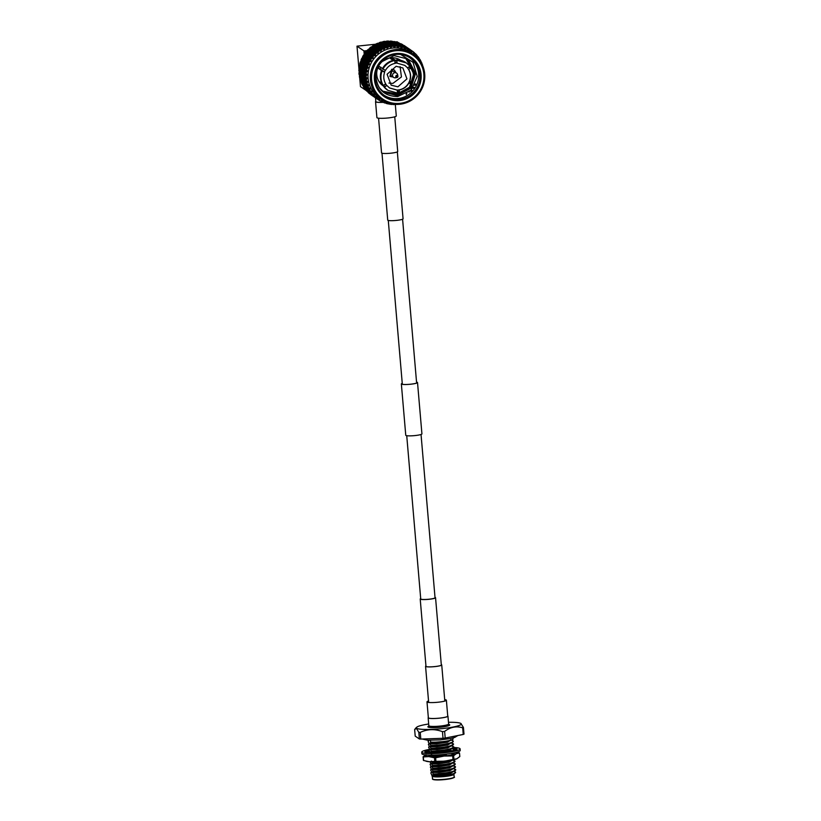 <?xml version="1.0" encoding="UTF-8"?>
<svg xmlns="http://www.w3.org/2000/svg" width="821" height="821" viewBox="0 0 821 821"><rect width="100%" height="100%" fill="white"/><g stroke="black" fill="none" stroke-linecap="round" stroke-linejoin="round"><path stroke-width="1.23" d="M381.991 153.209L387.728 220.12A7.697 1.047 -4.9 0 0 387.851 220.274A7.697 1.047 -4.9 0 0 396.122 220.439A7.697 1.047 -4.9 0 0 403.07 218.797L397.333 151.895M375.823 101.332A9.729 1.324 -4.9 0 0 375.546 101.691L376.911 117.608A9.729 1.324 -4.9 0 0 377.055 117.814A9.729 1.324 -4.9 0 0 387.512 118.019A9.729 1.324 -4.9 0 0 396.286 115.946L395.312 104.565A29.7 29.022 124.2 0 0 395.773 104.544L396.348 104.195M375.546 101.691A9.729 1.324 -4.9 0 0 375.69 101.896A9.729 1.324 -4.9 0 0 383.089 102.338M420.701 598.591A7.697 1.047 -4.9 0 0 420.208 599.012A7.697 1.047 -4.9 0 0 420.331 599.176A7.697 1.047 -4.9 0 0 428.603 599.33A7.697 1.047 -4.9 0 0 435.551 597.698A7.697 1.047 -4.9 0 0 435.428 597.534A7.697 1.047 -4.9 0 0 434.997 597.36M406.734 435.705L420.732 598.961A7.173 0.975 -4.9 0 0 420.845 599.114A7.173 0.975 -4.9 0 0 428.552 599.268A7.173 0.975 -4.9 0 0 435.038 597.739A7.173 0.975 -4.9 0 0 434.925 597.585M428.541 701.001A9.729 1.324 -4.9 0 0 426.992 701.863L428.357 717.78A9.729 1.324 -4.9 0 0 428.511 717.985A9.729 1.324 -4.9 0 0 438.968 718.19A9.729 1.324 -4.9 0 0 447.743 716.117L446.378 700.2A9.729 1.324 -4.9 0 0 446.224 699.995A9.729 1.324 -4.9 0 0 444.705 699.615M426.992 701.863A9.729 1.324 -4.9 0 0 427.146 702.068A9.729 1.324 -4.9 0 0 437.603 702.273A9.729 1.324 -4.9 0 0 446.378 700.2M416.555 382.175A7.902 1.067 175.1 0 1 417.314 382.555A7.902 1.067 175.1 0 1 410.828 384.177A7.902 1.067 175.1 0 1 401.561 383.91A7.902 1.067 175.1 0 1 402.249 383.397M416.545 382.114A8.118 1.098 175.1 0 1 417.52 382.545L421.922 433.878A8.118 1.098 175.1 0 1 415.262 435.541A8.118 1.098 175.1 0 1 405.759 435.274L401.356 383.93A8.118 1.098 175.1 0 1 402.249 383.335M417.52 382.545A8.118 1.098 175.1 0 1 410.869 384.197A8.118 1.098 175.1 0 1 401.356 383.93M441.298 664.712A7.902 1.067 175.1 0 1 441.524 664.938A7.902 1.067 175.1 0 1 435.038 666.549A7.902 1.067 175.1 0 1 425.771 666.283A7.902 1.067 175.1 0 1 425.955 666.026M441.288 664.61A8.118 1.098 175.1 0 1 441.729 664.918A8.118 1.098 175.1 0 1 435.068 666.58A8.118 1.098 175.1 0 1 425.565 666.303A8.118 1.098 175.1 0 1 425.945 665.923M394.747 116.808L397.713 151.505A8.118 1.098 175.1 0 1 391.063 153.168A8.118 1.098 175.1 0 1 381.549 152.891L378.573 118.193M453.644 747.5A19.242 2.607 175.1 0 1 459.801 748.475A19.242 2.607 175.1 0 1 460.099 748.885L460.232 750.425A19.242 2.607 175.1 0 1 442.868 754.52A19.242 2.607 175.1 0 1 422.189 754.119A19.242 2.607 175.1 0 1 421.891 753.709L421.758 752.169A19.242 2.607 175.1 0 1 429.404 749.399L429.794 749.142M460.099 748.885A19.242 2.607 175.1 0 1 442.735 752.98A19.242 2.607 175.1 0 1 422.056 752.58A19.242 2.607 175.1 0 1 421.758 752.169M456.24 749.984L456.096 748.526A16.122 2.186 175.1 0 1 456.743 748.814A16.122 2.186 175.1 0 1 456.989 749.152A16.122 2.186 175.1 0 1 456.845 749.491A16.122 2.186 175.1 0 1 456.804 749.522L456.302 749.871A16.122 2.186 175.1 0 1 452.515 751.071A16.122 2.186 175.1 0 1 452.34 751.112L450.637 751.461A16.122 2.186 175.1 0 1 443.761 752.447A16.122 2.186 175.1 0 1 443.514 752.477L441.205 752.724L441.811 751.389L444.428 752.375M427.72 750.394A16.122 2.186 175.1 0 1 428.911 750.086M429.342 749.984L427.72 750.476L429.547 751.389M425.658 752.498A16.122 2.186 175.1 0 1 424.868 751.903A16.122 2.186 175.1 0 1 425.011 751.564L424.878 752.015M431.651 753.093A16.122 2.186 175.1 0 1 426.766 752.754A16.122 2.186 175.1 0 1 426.643 752.734L425.545 752.549L428.295 751.379L429.66 753.042M441.226 752.693A16.122 2.186 175.1 0 1 433.929 753.093A16.122 2.186 175.1 0 1 433.704 753.093L431.589 753.134L433.683 751.8L435.879 753.031M452.545 748.834L453.408 747.88L456.096 748.526M425.011 751.564A16.122 2.186 175.1 0 1 425.052 751.533L427.7 750.291L427.915 751.543M453.408 747.88L454.003 749.316M456.486 749.871L455.357 749.46L456.989 749.214M455.357 749.46L454.003 748.968L454.424 750.579M453.202 750.917L449.569 750.312L449.179 751.718M450.719 751.482L449.569 750.312M444.705 754.335L445.259 754.273M425.966 752.364L424.898 752.026M427.515 751.708L427.7 750.291M425.504 754.91A16.276 2.206 -4.9 0 0 425.268 755.854A16.276 2.206 -4.9 0 0 428.839 756.593L434.504 757.814A18.462 2.504 175.1 0 0 435.623 757.773L435.92 761.334A18.462 2.504 175.1 0 1 434.812 761.375L434.504 757.814M435.623 757.773L444.099 756.059A16.276 2.206 -4.9 0 1 428.839 756.593L423.308 756.941A18.462 2.504 175.1 0 1 423.195 756.87A18.462 2.504 175.1 0 1 423.102 756.798L423.4 760.369A18.462 2.504 175.1 0 0 423.503 760.441A18.462 2.504 175.1 0 0 423.615 760.503L429.28 761.724A16.276 2.206 175.1 0 1 426.715 761.365L425.976 761.19M454.187 753.042L454.187 753.021A13.003 1.765 175.1 0 1 454.187 753.011A13.003 1.765 175.1 0 1 451.94 754.222M457.595 752.354L459.298 752.867A18.462 2.504 175.1 0 1 459.411 752.939A18.462 2.504 175.1 0 1 459.503 753.011L459.811 756.572L456.938 758.727A16.276 2.206 175.1 0 1 456.774 758.789A16.276 2.206 175.1 0 1 444.541 761.19A16.276 2.206 175.1 0 1 429.28 761.724L434.812 761.375M446.501 755.228A12.592 1.704 175.1 0 1 428.89 755.464A12.592 1.704 175.1 0 1 428.829 755.423A12.592 1.704 175.1 0 1 428.706 755.104M423.308 756.941L423.615 760.503M453.613 755.741L453.921 759.302A18.462 2.504 175.1 0 1 453.018 759.476L452.71 755.915A18.462 2.504 175.1 0 0 453.613 755.741L456.497 753.586L459.503 753.011M453.921 759.302L456.784 758.789M435.92 761.334L444.541 761.19L453.018 759.476M456.876 752.221A16.276 2.206 -4.9 0 1 456.497 753.586A16.276 2.206 -4.9 0 1 444.099 756.059L452.71 755.915M425.976 754.653L423.102 756.798M428.685 723.999A22.526 3.058 -4.9 0 0 416.637 727.283A22.526 3.058 -4.9 0 0 416.719 728.278A22.526 3.058 -4.9 0 0 442.755 728.566A22.526 3.058 -4.9 0 0 460.909 723.486L460.909 723.486A22.526 3.058 -4.9 0 0 448.482 722.306M418.802 732.311L416.514 728.494L414.636 729.489L415.21 736.139L419.377 738.962L418.802 732.311A25.656 3.479 175.1 0 0 420.229 732.424L420.804 739.074A25.656 3.479 175.1 0 1 419.377 738.962M460.909 723.486L463.434 727.468A25.656 3.479 175.1 0 1 462.685 727.817C456.404 725.856 450.39 727.057 444.633 731.408A25.656 3.479 175.1 0 1 442.447 731.655C434.791 728.761 427.382 729.017 420.229 732.424M447.712 715.85A9.934 1.344 175.1 0 1 447.794 715.891A9.934 1.344 175.1 0 1 447.948 716.097A9.934 1.344 175.1 0 1 438.978 718.221A9.934 1.344 175.1 0 1 428.305 718.006A9.934 1.344 175.1 0 1 428.152 717.8A9.934 1.344 175.1 0 1 428.336 717.503M453.336 771.124L455.327 772.079L453.839 774.449A10.919 1.478 175.1 0 1 443.319 776.635A10.919 1.478 175.1 0 1 432.328 776.338A10.919 1.478 175.1 0 1 432.277 776.297A10.919 1.478 175.1 0 1 432.267 776.286L430.892 773.125L431.62 772.109L430.615 769.924L431.374 769.256L430.368 767.071L431.128 766.404L430.153 764.577L430.851 763.202L429.906 761.724M428.039 740.255L428.726 740.809M455.327 772.079C458.159 773.803 439.358 776.676 433.067 775.948L432.328 776.338M453.007 737.935L453.089 738.982A13.105 1.775 175.1 0 1 444.961 741.342A13.105 1.775 175.1 0 1 430.594 742.133L429.896 743.929L430.871 745.766L435.93 745.581L448.646 743.723L452.679 742.276L452.966 740.86L450.647 739.752M430.84 745.406C438.742 745.663 455.901 742.656 452.966 740.86M430.871 745.766L430.142 746.782L431.117 748.619L448.892 746.576L453.459 744.411L450.893 742.605M431.087 748.259C438.989 748.516 456.148 745.509 453.213 743.703M431.117 748.619L430.389 749.635L431.364 751.472L449.128 749.429L453.695 747.264L451.129 745.458M431.333 751.112C439.235 751.369 456.394 748.362 453.459 746.556M453.408 750.825L453.705 749.409L451.376 748.3M452.227 751.051L453.91 749.758M431.364 761.046L432.339 762.883L437.398 762.699L453.356 759.805M432.308 762.524L450.544 760.359M432.339 762.883L431.61 763.899L432.585 765.736L450.36 763.684L454.916 761.519L452.361 759.712M432.554 765.377C440.456 765.634 457.615 762.617 454.68 760.821M432.585 765.736L431.856 766.752L432.831 768.579L450.596 766.537L455.162 764.372L452.597 762.565M432.8 768.23C440.703 768.487 457.861 765.47 454.926 763.674M432.831 768.579L432.103 769.605L433.078 771.432L450.842 769.39L455.409 767.225L452.843 765.418M433.047 771.083C440.949 771.34 458.108 768.323 455.173 766.527M433.078 771.432L432.318 772.099L433.324 774.285L451.088 772.243L455.655 770.077L453.089 768.271M433.293 773.936C441.185 774.193 458.344 771.176 455.419 769.38M428.901 749.953L429.66 749.296L428.931 750.312L429.876 751.79L429.147 752.806L429.906 752.149M428.654 747.1L429.414 746.443L428.685 747.459L429.66 749.296M428.408 744.247L429.167 743.59L428.439 744.606L429.414 746.443M428.162 741.394L428.685 740.829L428.193 741.753L429.167 743.59M430.635 742.913C437.85 742.831 444.551 741.927 450.729 740.203M430.604 742.553L442.314 741.65M430.861 772.777L431.62 772.109M433.324 774.285L432.595 775.301L439.132 775.24L450 773.577L453.88 771.309M432.595 775.301L433.067 775.948M430.615 769.924L431.374 769.256M432.349 772.448L438.886 772.387L449.764 770.724L453.633 768.456M430.368 767.071L431.128 766.404M432.103 769.605L438.64 769.534L449.518 767.871L453.387 765.603M430.122 764.218L430.881 763.561M431.856 766.752L438.404 766.681L449.272 765.018L453.141 762.75M431.61 763.899L438.157 763.828L449.025 762.165L452.894 759.897M430.851 754.981L437.419 755.269L444.756 754.345M430.881 755.341L431.825 756.818M431.364 751.472L430.635 752.488L432.421 752.6M435.017 752.549L441.554 751.954M442.735 751.79L449.569 750.332M449.6 750.322L451.919 748.495M430.635 752.488L431.579 753.965M430.389 749.635L436.936 749.563L447.804 747.91L451.673 745.642M430.142 746.782L436.69 746.71L447.558 745.058L451.427 742.789M429.896 743.929L436.444 743.867L447.312 742.205L451.191 739.937M432.564 774.952L439.102 774.88L449.97 773.218L455.121 770.796M432.318 772.099L438.855 772.027L449.734 770.365L454.875 767.943M432.072 769.246L438.619 769.174L449.487 767.512L454.629 765.09M431.825 766.393L438.373 766.321L449.241 764.659L454.393 762.237M431.579 763.54L438.127 763.468L448.995 761.816L454.146 759.384M430.604 752.128L432.975 752.252M434.422 752.221L441.729 751.574M442.109 751.523L448.02 750.404L453.161 747.972M430.358 749.275L436.905 749.214L447.773 747.551L452.925 745.129M430.112 746.422L436.659 746.361L447.527 744.698L452.679 742.276M429.876 743.569L436.413 743.508L447.281 741.845L452.197 739.577M430.594 742.133L430.44 740.316M444.633 731.408L445.198 738.058A25.656 3.479 175.1 0 1 443.022 738.295L442.447 731.655M443.022 738.295L420.804 739.074M463.434 727.468L464.009 734.118A25.656 3.479 175.1 0 1 463.249 734.456L462.685 727.817M463.249 734.456L445.198 738.058M369.604 48.49A27.668 27.042 124.2 0 0 369.163 48.87L368.947 49.773M366.936 51.025A27.668 27.042 124.2 0 0 366.156 51.908M364.606 53.909A27.668 27.042 124.2 0 0 363.939 54.894M362.656 57.09A27.668 27.042 124.2 0 0 362.133 58.137M360.963 61.011A27.668 27.042 124.2 0 0 360.778 61.554M399.765 100.542A23.799 23.255 -55.8 0 1 374.417 79.586A23.799 23.255 -55.8 0 1 395.732 53.57A23.799 23.255 -55.8 0 1 421.091 74.516A23.799 23.255 -55.8 0 1 399.765 100.542M395.64 54.463A22.752 22.239 124.2 0 0 375.926 71.581A22.752 22.239 124.2 0 0 384.792 95.759A22.752 22.239 124.2 0 0 399.499 99.392A22.752 22.239 124.2 0 0 419.213 82.274A22.752 22.239 124.2 0 0 410.346 58.096A22.752 22.239 124.2 0 0 395.64 54.463M384.166 95.318A22.752 22.239 124.2 0 0 398.216 98.52A22.752 22.239 124.2 0 0 417.827 81.792A22.752 22.239 124.2 0 0 409.7 57.675M377.978 66.409L381.827 61.678C377.958 65.711 375.967 70.503 375.844 76.035C377.085 89.427 384.382 96.262 397.744 96.539L411.167 90.084L417.222 76.435L413.045 62.334L400.751 54.504M400.001 103.343A26.631 26.026 124.2 0 0 423.872 74.218A26.631 26.026 124.2 0 0 395.496 50.769A26.631 26.026 124.2 0 0 371.636 79.894A26.631 26.026 124.2 0 0 400.001 103.343M395.229 49.619A27.668 27.042 -55.8 0 1 413.107 54.032A27.668 27.042 -55.8 0 1 423.893 83.434A27.668 27.042 -55.8 0 1 399.909 104.246A27.668 27.042 -55.8 0 1 382.032 99.823A27.668 27.042 -55.8 0 1 371.246 70.432A27.668 27.042 -55.8 0 1 395.229 49.619M382.032 99.823L379.692 98.243A27.668 27.042 -55.8 0 1 368.906 68.841A27.668 27.042 -55.8 0 1 392.89 48.029A27.668 27.042 -55.8 0 1 410.767 52.441L413.107 54.032M396.954 104.4L397.015 104.452A29.7 29.022 124.2 0 0 397.385 104.421A29.7 29.022 124.2 0 0 397.58 104.39M423.092 66.788A29.7 29.022 124.2 0 0 422.907 66.142L422.825 66.101M422.425 65.618L422.538 64.962A29.7 29.022 124.2 0 0 422.384 64.531L421.614 63.33M420.496 62.324L421.655 62.694A29.7 29.022 124.2 0 1 421.943 63.371L421.563 64.838M420.465 63.166L421.132 61.565A29.7 29.022 124.2 0 0 420.927 61.165L420.044 60.015M419.552 60.005L419.48 59.297L418.874 59.995L419.315 58.394L418.761 59.245L419.972 59.44A29.7 29.022 124.2 0 1 420.342 60.077L420.126 61.596M419.315 58.394A29.7 29.022 124.2 0 0 419.059 58.024L418.074 56.936M417.643 56.885L417.437 56.259L416.914 57.07L417.109 55.479L416.647 56.413L417.899 56.433A29.7 29.022 124.2 0 1 418.341 57.018L418.31 58.568L419.059 58.024M417.109 55.479A29.7 29.022 124.2 0 0 416.811 55.14L415.724 54.135M415.354 54.042L415.036 53.519L414.584 54.412L414.554 52.872L414.205 53.878L415.457 53.724A29.7 29.022 124.2 0 1 415.97 54.237L416.114 55.797L416.811 55.14M414.554 52.872A29.7 29.022 124.2 0 0 414.215 52.585L413.045 51.661M412.727 51.518L412.296 51.107L411.947 52.082L411.69 50.625L411.454 51.682L412.686 51.343A29.7 29.022 124.2 0 1 413.271 51.795L413.589 53.344L414.215 52.585M405.153 46.202L410.274 49.712L410.777 51.23L411.321 50.368M410.274 49.712A29.7 29.022 124.2 0 0 409.648 49.342L409.802 49.424M408.56 48.757A29.7 29.022 124.2 0 0 408.16 48.552L406.847 47.854L409.012 48.932L408.437 49.865L409.648 49.342M407.042 48.029A29.7 29.022 124.2 0 0 406.364 47.751L407.709 49.496L408.16 48.552M405.215 47.3A29.7 29.022 124.2 0 0 404.794 47.156L403.439 46.571L405.718 47.372L405.215 48.439L406.364 47.751M403.614 46.776A29.7 29.022 124.2 0 0 402.906 46.581L404.445 48.172L404.794 47.156M401.705 46.294A29.7 29.022 124.2 0 0 401.264 46.202L399.878 45.73L402.249 46.233L401.838 47.433L402.906 46.581M400.043 45.976A29.7 29.022 124.2 0 0 399.324 45.873L401.038 47.269L401.264 46.202M398.082 45.73A29.7 29.022 124.2 0 0 397.641 45.699L396.235 45.36L398.647 45.555L398.349 46.869L399.324 45.873M396.399 45.627A29.7 29.022 124.2 0 0 395.66 45.617L397.528 46.807L397.641 45.699M394.419 45.637A29.7 29.022 124.2 0 0 393.967 45.658L392.561 45.442L393.259 45.011L394.993 45.329L394.419 45.637L394.809 46.756L395.66 45.617M392.725 45.75A29.7 29.022 124.2 0 0 392.356 45.781A29.7 29.022 124.2 0 0 391.997 45.832L393.988 46.787L393.967 45.658M359.013 73.695A29.7 29.022 -55.8 0 1 358.951 72.771L359.649 74.126L359.105 74.619A29.7 29.022 -55.8 0 1 359.013 73.695M358.9 70.924A29.7 29.022 -55.8 0 1 358.982 69.067L359.557 70.432L358.9 70.924M359.167 67.23A29.7 29.022 -55.8 0 1 359.465 65.393L359.937 66.737L359.167 67.23M359.885 63.576A29.7 29.022 -55.8 0 1 360.409 61.791L360.768 63.114L359.885 63.576M361.722 60.467L360.953 60.98L361.24 61.78M361.045 60.046A29.7 29.022 -55.8 0 1 361.794 58.332L362.04 59.615L361.045 60.046M363.231 57.193L362.42 57.603L362.595 58.455M362.636 56.67A29.7 29.022 -55.8 0 1 363.58 55.069L363.734 56.29L362.636 56.67M365.14 54.135L364.298 54.422L364.35 55.305M364.627 53.519A29.7 29.022 -55.8 0 1 365.766 52.041L365.817 53.201L364.627 53.519M367.398 51.333L366.546 51.497L366.474 52.4M366.987 50.635A29.7 29.022 -55.8 0 1 368.301 49.311L368.27 50.389L364.873 50.871L365.058 52.944M369.994 48.839L369.132 48.87L369.758 49.506L368.639 49.188M369.686 48.07A29.7 29.022 -55.8 0 1 371.154 46.91L371.041 47.905L369.686 48.07M372.672 45.853A29.7 29.022 -55.8 0 1 374.263 44.888L374.099 45.781L372.672 45.853M375.905 44.026A29.7 29.022 -55.8 0 1 377.598 43.267L377.383 44.057L356.991 46.161L358.972 69.128M379.333 42.61A29.7 29.022 -55.8 0 1 381.098 42.076L380.852 42.764L379.333 42.61M382.894 41.645A29.7 29.022 -55.8 0 1 384.71 41.327L384.433 41.902L382.894 41.645M386.537 41.132A29.7 29.022 -55.8 0 1 388.384 41.05L386.537 41.132M390.211 41.081A29.7 29.022 -55.8 0 1 392.038 41.235L390.211 41.081M393.854 41.502A29.7 29.022 -55.8 0 1 395.64 41.881L393.854 41.502M397.395 42.374A29.7 29.022 -55.8 0 1 399.129 42.979L397.395 42.374M400.802 43.687A29.7 29.022 -55.8 0 1 402.434 44.508L400.802 43.687M405.102 47.372L405.4 46.356L405.882 46.705L404.004 45.432A29.7 29.022 -55.8 0 1 404.815 45.955L405.43 46.407M384.146 86.554L383.294 85.979A15.496 15.147 -55.8 0 1 390.683 57.85A15.496 15.147 -55.8 0 1 400.689 60.313M393.146 60.354L390.303 58.424L392.346 58.209L396.184 60.805L396.276 59.902A16.543 16.163 -55.8 0 1 405.943 62.622L409.936 66.183L407.585 67.886L404.825 65.393M408.478 67.24L411.116 67.845C413.774 72.443 414.184 77.277 412.358 82.357L409.566 81.063C410.982 77 410.644 73.12 408.571 69.436L411.116 67.845M408.848 82.675L411.485 84.255C408.827 88.955 404.866 91.829 399.622 92.865L397.343 90.351M389.534 87.939L397.148 90.084L399.191 89.858C403.357 88.986 406.528 86.677 408.704 82.952L411.485 84.255M388.928 83.065L392.879 83.414L401.438 76.938L400.084 66.634M397.898 86.821L391.176 85.168L387.091 74.239L396.143 66.285L402.865 67.948L406.949 78.878L397.898 86.821M393.064 77.02L389.985 76.497L391.843 69.426L394.367 70.042L395.989 72.72M389.903 76.445L391.668 69.303L394.285 69.99M395.496 77.8A2.596 2.545 -55.8 0 1 392.551 75.532A2.596 2.545 -55.8 0 1 396.564 73.1A2.596 2.545 -55.8 0 1 397.61 74.68L397.918 76.199A1.108 1.078 -55.8 0 1 396.943 77.533A1.108 1.078 -55.8 0 1 395.763 76.558A1.108 1.078 -55.8 0 1 396.759 75.347A1.108 1.078 -55.8 0 1 397.918 76.199L397.015 77.523L395.496 77.8M393.639 77.41L390.714 75.429L391.956 70.709L396.564 73.1M382.997 102.297A9.411 1.273 175.1 0 1 375.997 101.866A9.411 1.273 175.1 0 1 375.854 101.671L375.525 97.853M366.258 90.556L360.47 86.636L359.731 78.118M364.226 54.463L363.908 50.861L357.002 46.181L358.972 69.2M398.667 42.805L397.2 41.809L395.609 41.871M363.908 50.861L364.873 50.871M414.266 85.271L415.488 84.522L414.749 84.337M416.031 84.142L414.872 84.265L414.851 84.943M412.255 88.391L413.599 87.734M414.205 87.385L413.045 87.293M415.457 85.261L415.334 83.937M411.537 89.684L411.208 88.299M409.977 91.264L408.837 91.008L409.094 92.157M411.988 90.392L410.89 90.012M410.787 90.474L411.321 90.69M412.963 87.97L412.973 87.395M413.497 88.432L413.035 87.365M406.272 94.589L406.159 93.409L406.508 94.025L406.939 92.886M411.167 91.347L410.592 90.32M393.916 104.308L395.332 104.565M372.97 94.908L372.149 95.564L371.472 95.113A29.7 29.022 -55.8 0 1 370.764 94.61L372.652 95.872M389.164 103.754L390.078 103.62M390.262 104.082L391.658 104.472A29.7 29.022 124.2 0 0 392.11 104.503L393.341 103.292M386.67 103.405L388.046 103.908A29.7 29.022 124.2 0 0 388.477 104L389.811 103.005L389.38 103.826M369.676 93.768L369.317 93.502A29.7 29.022 -55.8 0 1 367.952 92.291L369.789 93.697M371.903 95.4L369.994 93.922L371.964 95.38M369.07 93.101L370.189 92.752L369.265 93.337M372.2 95.575L374.191 96.929M372.652 95.913L373.699 96.621L374.52 95.954M372.324 94.405L371.441 95.02M385.583 102.974L386.465 103.015M383.202 102.266L384.536 102.902A29.7 29.022 124.2 0 0 384.957 103.046L386.352 102.266L385.808 103.066M366.987 91.295L366.669 90.998A29.7 29.022 -55.8 0 1 365.458 89.622L366.987 91.295L368.136 91.018M364.647 88.504L364.35 88.175A29.7 29.022 -55.8 0 1 363.323 86.657L364.647 88.504L365.807 88.37L365.088 88.678M366.546 90.464L365.078 88.545L366.546 90.464L367.705 90.259L366.689 90.751M368.537 92.352L366.946 90.536L368.537 92.352L369.686 92.075L368.711 92.609M370.61 94.148L368.906 92.445L370.61 94.148L371.739 93.799L370.815 94.384M373.74 96.621L375.741 97.976M374.202 96.96L375.238 97.668L376.069 97.011M373.873 95.452L372.991 96.078M373.452 96.447L374.992 97.494L373.514 96.426M382.134 101.732L382.976 101.958M379.907 100.696L381.19 101.445A29.7 29.022 124.2 0 0 381.591 101.65L383.027 101.106L382.36 101.855M363.293 86.492L363.836 85.435L363.067 85.671M365.078 88.545L365.55 87.457L364.462 87.857M366.197 89.551L364.842 87.539L366.197 89.551L367.356 89.417L366.299 89.869M368.095 91.511L366.628 89.602L368.095 91.511L369.255 91.305L368.239 91.808M372.765 95.872L370.959 94.271L372.888 95.79M370.086 93.399L368.496 91.583L370.086 93.399L371.225 93.122L370.261 93.666M372.159 95.205L370.456 93.491L372.159 95.205L373.288 94.856L372.354 95.441M375.289 97.678L377.291 99.023M375.741 98.007L376.788 98.715L377.619 98.058M375.423 96.498L374.54 97.124M374.992 97.494L376.541 98.541L375.064 97.483M376.839 98.725L378.06 99.577A29.7 29.022 124.2 0 0 378.204 99.68A29.7 29.022 124.2 0 0 378.43 99.834L379.651 100.46M378.84 100.08L379.887 99.526L379.107 100.213M362.677 85.425L362.41 85.076A29.7 29.022 -55.8 0 1 361.589 83.434L362.677 85.425L363.836 85.435M361.589 83.26L362.256 82.274L361.445 82.428M364.38 87.519L363.159 85.425L364.38 87.519L365.55 87.457M363.159 85.425L363.775 84.409L362.615 84.696M364.842 87.539L365.386 86.492L364.267 86.831M366.628 89.602L367.1 88.514L366.012 88.914M367.736 90.597L366.392 88.596L367.736 90.597L368.906 90.474L367.849 90.915M369.645 92.568L368.167 90.649L369.645 92.568L370.794 92.363L369.789 92.855M371.636 94.446L370.045 92.629L371.636 94.446L372.775 94.169L371.8 94.713M373.709 96.252L372.005 94.538L373.709 96.252L374.838 95.903L373.904 96.488M375.864 97.966L375.197 97.33A29.7 29.022 124.2 0 0 375.525 97.627L376.962 97.555L376.09 98.171M361.107 82.11L360.871 81.751A29.7 29.022 -55.8 0 1 360.265 80.017L361.107 82.11L362.256 82.274M360.296 79.811L361.086 78.929L360.245 79.001M362.605 84.317L361.661 82.079L362.605 84.317L363.775 84.409M361.661 82.079L362.389 81.146L361.189 81.32M364.216 86.472L363.139 84.306L364.216 86.472L365.386 86.492M363.139 84.306L363.806 83.321L362.625 83.557M365.93 88.565L364.709 86.482L365.93 88.565L367.1 88.514M364.709 86.482L365.324 85.456L364.165 85.743M366.392 88.596L366.936 87.539L365.807 87.888M368.167 90.649L368.65 89.561L367.562 89.961M369.286 91.654L367.941 89.643L369.286 91.654L370.456 91.521L369.399 91.973M371.195 93.615L369.717 91.695L371.195 93.615L372.344 93.409L371.328 93.902M373.186 95.503L372.642 94.723A29.7 29.022 124.2 0 0 372.929 95.062L374.325 95.226L373.35 95.759M359.957 78.621L359.762 78.241A29.7 29.022 -55.8 0 1 359.382 76.445L359.957 78.621L361.086 78.929M359.454 76.23L360.337 75.45L359.506 75.388M361.25 80.91L360.593 78.559L361.25 80.91L362.389 81.146M360.593 78.559L361.425 77.718L360.193 77.779M362.646 83.157L361.845 80.869L362.646 83.157L363.806 83.321M361.845 80.869L362.636 79.976L361.404 80.089M364.155 85.363L363.21 83.137L364.155 85.363L365.324 85.456M363.21 83.137L363.939 82.192L362.738 82.367M365.766 87.519L364.678 85.353L365.766 87.519L366.936 87.539M364.678 85.353L365.355 84.378L364.175 84.604M367.48 89.622L366.258 87.529L367.48 89.622L368.65 89.561M366.258 87.529L366.864 86.503L365.714 86.8M367.941 89.643L368.485 88.586L367.356 88.935M369.717 91.695L370.199 90.608L369.101 91.008M370.835 92.701L369.624 91.367L369.491 90.69L370.435 91.808A29.7 29.022 124.2 0 0 370.682 92.178L372.005 92.568L370.948 93.019M359.054 72.556L360.029 71.889L359.157 71.386M360.327 77.338L359.967 74.927L360.327 77.338L361.425 77.718M359.967 74.927L360.901 74.198L359.649 74.126M359.27 74.998L360.337 75.45M361.507 79.668L360.994 77.287L361.507 79.668L362.636 79.976M360.994 77.287L361.887 76.497L360.635 76.486M362.8 81.956L362.143 79.616L362.8 81.956L363.939 82.192M362.143 79.616L362.974 78.775L361.743 78.826M364.196 84.214L363.395 81.915L364.196 84.214L365.355 84.378M363.395 81.915L364.175 81.022L362.954 81.135M365.704 86.421L364.76 84.183L365.704 86.421L366.864 86.503M364.76 84.183L365.489 83.249L364.288 83.424M367.315 88.576L366.228 86.4L367.315 88.576L368.485 88.586M366.228 86.4L366.905 85.425L365.725 85.661M369.029 90.669L367.808 88.576L369.029 90.669L370.199 90.608M367.808 88.576L368.413 87.56L367.264 87.847M369.491 90.69L370.035 89.643L368.906 89.982M359.126 68.861L360.173 68.317L359.311 68.133M359.865 73.685L359.3 72.115L359.803 71.232L359.865 73.685L360.901 74.198M359.803 71.232L360.819 70.627L359.557 70.432M359.023 71.304L360.029 71.889M360.809 76.045L360.604 73.613L360.809 76.045L361.887 76.497M360.604 73.613L361.579 72.936L360.327 72.802M361.876 78.395L361.517 75.984L361.876 78.395L362.974 78.775M361.517 75.984L362.451 75.245L361.199 75.183M363.056 80.715L362.543 78.334L363.056 80.715L364.175 81.022M362.543 78.334L363.436 77.543L362.184 77.533M364.35 83.003L363.693 80.663L364.35 83.003L365.489 83.249M363.693 80.663L364.524 79.822L363.293 79.873M365.745 85.261L364.945 82.962L365.745 85.261L366.905 85.425M364.945 82.962L365.725 82.079L364.503 82.192M367.254 87.467L366.31 85.23L367.254 87.467L368.413 87.56M366.31 85.23L367.038 84.296L365.827 84.471M368.865 89.622L367.787 88.206L367.777 87.457L368.619 88.637A29.7 29.022 124.2 0 0 368.814 89.037L370.035 89.643M367.777 87.457L368.444 86.472L367.264 86.708M359.649 65.187L360.758 64.777L359.916 64.51M359.855 69.98L359.444 68.41L360.101 67.538L360.47 69.108L359.855 69.98L360.819 70.627M360.101 67.538L361.178 67.055L359.937 66.737M359.249 67.609L360.173 68.317M360.573 72.361L360.091 70.78L360.676 69.908L360.573 72.361L361.579 72.936M360.676 69.908L361.722 69.364L360.47 69.108M361.414 74.732L360.85 73.161L361.353 72.289L361.414 74.732L362.451 75.245M361.353 72.289L362.369 71.673L361.107 71.478M362.359 77.092L362.153 74.66L362.359 77.092L363.436 77.543M362.153 74.66L363.128 73.993L361.866 73.859M363.426 79.442L363.067 77.03L363.426 79.442L364.524 79.822M363.067 77.03L364.001 76.302L362.749 76.23M364.606 81.761L364.093 79.38L364.606 81.761L365.725 82.079M364.093 79.38L364.986 78.59L363.734 78.59M365.889 84.06L365.232 81.71L365.889 84.06L367.038 84.296M365.232 81.71L366.074 80.869L364.832 80.93M367.295 86.308L366.361 84.83L366.494 84.019L367.213 85.24A29.7 29.022 124.2 0 0 367.356 85.671L367.295 86.308L368.444 86.472M366.494 84.019L367.274 83.126L366.053 83.239M360.624 61.596L361.774 61.329L360.953 60.98M360.306 66.296L360.05 64.746L360.86 63.894L361.076 65.444L360.306 66.296L361.178 67.055M360.86 63.894L361.989 63.556L360.768 63.114M359.937 63.956L360.758 64.777M360.799 68.656L360.46 67.096L361.199 66.234L361.486 67.784L360.799 68.656L361.722 69.364M361.199 66.234L362.307 65.824L361.076 65.444M361.404 71.027L360.994 69.457L361.651 68.584L362.01 70.154L361.404 71.027L362.369 71.673M361.651 68.584L362.728 68.112L361.486 67.784M362.123 73.408L361.63 71.838L362.215 70.955L362.123 73.408L363.128 73.993M362.215 70.955L363.272 70.411L362.01 70.154M362.964 75.778L362.389 74.208L362.903 73.336L362.964 75.778L364.001 76.302M362.903 73.336L363.919 72.73L362.656 72.525M363.908 78.149L363.703 75.706L363.908 78.149L364.986 78.59M363.703 75.706L364.678 75.039L363.416 74.906M364.976 80.489L364.616 78.077L364.976 80.489L366.074 80.869M364.616 78.077L365.55 77.348L364.288 77.277M366.156 82.818L365.366 81.279L365.643 80.437L366.248 81.69A29.7 29.022 124.2 0 0 366.34 82.131L366.156 82.818L367.274 83.126M365.643 80.437L366.525 79.647L365.283 79.637M362.04 58.147L363.21 58.024L362.42 57.603M361.219 62.694L361.096 61.175L362.061 60.374L362.123 61.873L361.219 62.694L361.989 63.556M362.061 60.374L363.21 60.179L362.04 59.615M361.055 60.405L361.774 61.329M361.476 65.003L361.291 63.474L362.174 62.642L362.318 64.161L361.476 65.003L362.307 65.824M362.174 62.642L363.323 62.375L362.123 61.873M361.856 67.343L361.599 65.793L362.41 64.951L362.615 66.491L361.856 67.343L362.728 68.112M362.41 64.951L363.529 64.613L362.318 64.161M362.348 69.703L362.01 68.143L362.749 67.281L363.036 68.841L362.348 69.703L363.272 70.411M362.749 67.281L363.847 66.87L362.615 66.491M362.954 72.084L362.543 70.514L363.2 69.641L363.559 71.201L362.954 72.084L363.919 72.73M363.2 69.641L364.278 69.159L363.036 68.841M363.672 74.454L363.18 72.884L363.765 72.012L363.672 74.454L364.678 75.039M363.765 72.012L364.822 71.468L363.559 71.201M364.503 76.835L363.939 75.265L364.452 74.383L364.503 76.835L365.55 77.348M364.452 74.383L365.468 73.777L364.206 73.582M365.458 79.196L364.811 77.636L365.253 76.764L365.725 78.036A29.7 29.022 124.2 0 0 365.766 78.488L365.458 79.196L366.525 79.647M365.253 76.764L366.228 76.086L364.965 75.953M363.867 54.894L365.037 54.925L364.298 54.422M362.564 59.215L362.584 57.757L363.682 57.018L363.611 58.455L362.564 59.215L363.21 60.179M363.682 57.018L364.852 56.967L363.734 56.29M362.615 57.018L363.21 58.024M362.605 61.462L362.564 59.974L363.59 59.194L363.59 60.662L362.605 61.462L363.323 62.375M363.59 59.194L364.76 59.071L363.611 58.455M362.759 63.74L362.646 62.222L363.6 61.421L363.672 62.919L362.759 63.74L363.529 64.613M363.6 61.421L364.76 61.226L363.59 60.662M363.026 66.049L362.841 64.52L363.724 63.689L363.867 65.218L363.026 66.049L363.847 66.87M363.724 63.689L364.873 63.422L363.672 62.919M363.405 68.4L363.139 66.84L363.96 65.998L364.165 67.538L363.405 68.4L364.278 69.159M363.96 65.998L365.078 65.659L363.867 65.218M363.898 70.76L363.559 69.19L364.298 68.328L364.586 69.888L363.898 70.76L364.822 71.468M364.298 68.328L365.396 67.927L364.165 67.538M364.503 73.131L364.083 71.56L364.75 70.688L365.109 72.258L364.503 73.131L365.468 73.777M364.75 70.688L365.827 70.206L364.586 69.888M365.222 75.511L364.729 73.931L365.314 73.059L365.673 74.342A29.7 29.022 124.2 0 0 365.653 74.793L365.222 75.511L366.228 76.086M365.314 73.059L366.361 72.515L365.109 72.258M366.084 51.897L367.233 52.072L366.546 51.497M364.319 55.931L364.483 54.545L365.704 53.888L365.509 55.243L364.319 55.931L364.852 56.967M365.704 53.888L366.864 53.981L365.817 53.201M364.575 53.847L365.037 54.925M364.165 58.075L364.257 56.649L365.417 55.941L365.283 57.347L364.165 58.075L364.76 59.071M365.417 55.941L366.587 55.972L365.509 55.243M364.103 60.261L364.134 58.804L365.232 58.065L365.16 59.502L364.103 60.261L364.76 61.226M365.232 58.065L366.402 58.024L365.283 57.347M364.155 62.509L364.114 61.021L365.14 60.241L365.14 61.719L364.155 62.509L364.873 63.422M365.14 60.241L366.299 60.128L365.16 59.502M364.308 64.787L364.196 63.279L365.15 62.478L365.222 63.966L364.308 64.787L365.078 65.659M365.15 62.478L366.31 62.283L365.14 61.719M364.575 67.106L364.391 65.567L365.273 64.746L365.407 66.265L364.575 67.106L365.396 67.927M365.273 64.746L366.412 64.479L365.222 63.966M364.955 69.446L364.688 67.897L365.499 67.045L365.714 68.595L364.955 69.446L365.827 70.206M365.499 67.045L366.628 66.706L365.407 66.265M365.448 71.807L365.109 70.247L365.848 69.385L366.074 70.647A29.7 29.022 124.2 0 0 366.002 71.099L365.448 71.807L366.361 72.515M365.848 69.385L366.946 68.974L365.714 68.595M366.474 52.883L366.751 51.59L368.095 51.025L367.777 52.287L366.474 52.883L366.864 53.981M368.095 51.025L369.234 51.271L368.27 50.389M366.915 50.943L367.233 52.072M366.125 54.894L366.351 53.56L367.634 52.944L367.367 54.258L366.125 54.894L366.587 55.972M367.634 52.944L368.783 53.119L367.777 52.287M365.868 56.977L366.033 55.592L367.254 54.935L367.049 56.29L365.868 56.977L366.402 58.024M367.254 54.935L368.413 55.038L367.367 54.258M365.714 59.122L365.807 57.696L366.966 56.998L366.833 58.394L365.714 59.122L366.299 60.128M366.966 56.998L368.136 57.018L367.049 56.29M365.653 61.318L365.684 59.861L366.782 59.122L366.71 60.549L365.653 61.318L366.31 62.283M366.782 59.122L367.941 59.071L366.833 58.394M365.704 63.556L365.663 62.068L366.689 61.298L366.679 62.765L365.704 63.556L366.412 64.479M366.689 61.298L367.849 61.175L366.71 60.549M365.858 65.844L365.745 64.325L366.7 63.525L366.771 65.023L365.858 65.844L366.628 66.706M366.7 63.525L367.859 63.33L366.679 62.765M366.125 68.153L365.94 66.624L366.823 65.793L366.936 67.035A29.7 29.022 124.2 0 0 366.802 67.466L366.125 68.153L366.946 68.974M366.823 65.793L367.962 65.526L366.771 65.023M371.513 46.818L372.58 47.279L372.026 46.592M368.978 50.122L369.368 48.942L370.815 48.48L370.394 49.629L368.978 50.122L369.234 51.271M370.815 48.48L371.913 48.87L371.041 47.905M369.583 48.347L369.758 49.506M368.465 51.99L368.793 50.748L370.189 50.235L369.819 51.446L368.465 51.99L368.783 53.119M370.189 50.235L371.308 50.553L370.394 49.629M368.024 53.929L368.301 52.636L369.645 52.072L369.327 53.334L368.024 53.929L368.413 55.038M369.645 52.072L370.784 52.318L369.819 51.446M367.675 55.951L367.89 54.607L369.173 53.991L368.916 55.305L367.675 55.951L368.136 57.018M369.173 53.991L370.333 54.165L369.327 53.334M367.418 58.034L367.572 56.649L368.803 55.982L368.598 57.337L367.418 58.034L367.941 59.071M368.803 55.982L369.963 56.085L368.916 55.305M367.264 60.169L367.356 58.753L368.516 58.045L368.372 59.44L367.264 60.169L367.849 61.175M368.516 58.045L369.686 58.075L368.598 57.337M367.203 62.365L367.233 60.908L368.321 60.169L368.249 61.606L367.203 62.365L367.859 63.33M368.321 60.169L369.491 60.118L368.372 59.44M367.254 64.613L367.213 63.125L368.239 62.345L368.229 63.545A29.7 29.022 124.2 0 0 368.044 63.956L367.254 64.613L367.962 65.526M368.239 62.345L369.399 62.222L368.249 61.606M374.653 44.827L375.649 45.412L375.166 44.683M371.81 47.7L372.293 46.633L373.822 46.294L373.319 47.32L371.81 47.7L371.913 48.87M373.822 46.294L374.858 46.818L374.099 45.781M372.549 46.099L372.58 47.279M371.133 49.393L371.574 48.265L373.062 47.864L372.59 48.962L371.133 49.393L371.308 50.553M373.062 47.864L374.13 48.326L373.319 47.32M370.528 51.179L370.918 49.989L372.365 49.537L371.944 50.686L370.528 51.179L370.784 52.318M372.365 49.537L373.463 49.917L372.59 48.962M370.004 53.037L370.343 51.795L371.739 51.282L371.369 52.493L370.004 53.037L370.333 54.165M371.739 51.282L372.857 51.6L371.944 50.686M369.573 54.986L369.85 53.693L371.195 53.129L370.876 54.381L369.573 54.986L369.963 56.085M371.195 53.129L372.334 53.375L371.369 52.493M369.224 56.998L369.44 55.664L370.723 55.048L370.466 56.351L369.224 56.998L369.686 58.075M370.723 55.048L371.882 55.223L370.876 54.381M368.968 59.081L369.122 57.696L370.343 57.039L370.148 58.394L368.968 59.081L369.491 60.118M370.343 57.039L371.513 57.131L370.466 56.351M368.814 61.226L368.906 59.8L370.066 59.091L369.953 60.231A29.7 29.022 124.2 0 0 369.717 60.631L368.814 61.226L369.399 62.222M370.066 59.091L371.225 59.122L370.148 58.394M377.999 43.236L378.912 43.954L378.512 43.185M374.899 45.648L375.464 44.703L377.075 44.498L376.49 45.401L374.899 45.648L374.858 46.818M377.075 44.498L378.029 45.155L377.383 44.057M375.761 44.242L375.649 45.412M374.099 47.146L374.622 46.14L376.203 45.873L375.649 46.838L374.099 47.146L374.13 48.326M376.203 45.873L377.198 46.469L376.49 45.401M373.36 48.747L373.842 47.68L375.371 47.351L374.858 48.377L373.36 48.747L373.463 49.917M375.371 47.351L376.408 47.875L375.649 46.838M372.683 50.44L373.114 49.311L374.612 48.921L374.14 50.009L372.683 50.44L372.857 51.6M374.612 48.921L375.679 49.373L374.858 48.377M372.077 52.226L372.467 51.035L373.914 50.584L373.493 51.733L372.077 52.226L372.334 53.375M373.914 50.584L375.012 50.974L374.14 50.009M371.554 54.094L371.892 52.852L373.288 52.339L372.919 53.539L371.554 54.094L371.882 55.223M373.288 52.339L374.407 52.657L373.493 51.733M371.123 56.033L371.4 54.74L372.744 54.176L372.426 55.438L371.123 56.033L371.513 57.131M372.744 54.176L373.873 54.422L372.919 53.539M370.774 58.045L370.989 56.711L372.272 56.095L372.057 57.162A29.7 29.022 124.2 0 0 371.78 57.521L370.774 58.045L371.225 59.122M372.272 56.095L373.432 56.269L372.426 55.438M381.508 42.076L382.329 42.908L382.001 42.117M378.224 43.985L378.85 43.185L380.513 43.123L378.224 43.985L378.029 45.155M380.513 43.123L381.385 43.903L380.852 42.764M379.179 42.795L378.912 43.954M377.311 45.288L377.906 44.416L379.548 44.283L377.311 45.288L377.198 46.469M379.548 44.283L380.462 45.001L379.866 43.882M376.449 46.694L377.013 45.75L378.625 45.555L378.04 46.448L376.449 46.694L376.408 47.875M378.625 45.555L379.579 46.202L378.933 45.114M375.649 48.203L376.172 47.187L377.742 46.92L377.198 47.885L375.649 48.203L375.679 49.373M377.742 46.92L378.748 47.515L378.04 46.448M374.899 49.804L375.382 48.726L376.921 48.398L376.408 49.424L374.899 49.804L375.012 50.974M376.921 48.398L377.958 48.921L377.198 47.885M374.232 51.497L374.663 50.368L376.162 49.968L375.69 51.056L374.232 51.497L374.407 52.657M376.162 49.968L377.229 50.43L376.408 49.424M373.627 53.273L374.017 52.092L375.464 51.631L375.043 52.78L373.627 53.273L373.873 54.422M375.464 51.631L376.552 52.021L375.69 51.056M373.103 55.14L373.442 53.899L374.838 53.386L374.53 54.371A29.7 29.022 124.2 0 0 374.212 54.689L373.103 55.14L373.432 56.269M374.838 53.386L375.956 53.704L375.043 52.78M385.131 41.378L385.839 42.302L385.593 41.491M381.714 42.764L384.084 42.199L381.714 42.764L381.385 43.903M384.084 42.199L384.844 43.072L384.433 41.902M382.73 41.789L382.329 42.908M380.718 43.841L383.058 43.133L380.718 43.841L380.462 45.001M383.058 43.133L383.879 43.954L383.407 42.805M379.774 45.042L380.4 44.242L382.063 44.18L379.774 45.042L379.579 46.202M382.063 44.18L382.925 44.95L382.401 43.811M378.861 46.335L379.456 45.463L381.098 45.34L378.861 46.335L378.748 47.515M381.098 45.34L382.011 46.048L381.416 44.929M377.999 47.741L378.563 46.807L380.174 46.602L379.589 47.495L377.999 47.741L377.958 48.921M380.174 46.602L381.129 47.259L380.482 46.161M377.198 49.25L377.722 48.244L379.292 47.977L378.748 48.932L377.198 49.25L377.229 50.43M379.292 47.977L380.297 48.562L379.589 47.495M376.449 50.851L376.931 49.783L378.471 49.445L377.958 50.471L376.449 50.851L376.552 52.021M378.471 49.445L379.507 49.968L378.748 48.932M375.772 52.544L376.213 51.415L377.711 51.015L377.321 51.908A29.7 29.022 124.2 0 0 376.962 52.185L375.772 52.544L375.956 53.704M377.711 51.015L378.779 51.477L377.958 50.471M388.795 41.132L389.38 42.138L389.226 41.337M385.316 41.984L387.738 41.717L385.316 41.984L384.844 43.072M387.738 41.717L388.384 42.692L388.097 41.512M386.373 41.245L385.839 42.302M384.279 42.846L386.681 42.425L384.279 42.846L383.879 43.954M386.681 42.425L387.389 43.349L387.04 42.179M383.263 43.811L385.634 43.246L383.263 43.811L382.925 44.95M385.634 43.246L386.393 44.129L385.983 42.959M382.268 44.898L384.608 44.18L382.268 44.898L382.011 46.048M384.608 44.18L385.429 45.011L384.957 43.852M381.313 46.089L381.939 45.288L383.612 45.227L381.313 46.089L381.129 47.259M383.612 45.227L384.474 45.997L383.941 44.857M380.41 47.392L381.006 46.52L382.648 46.387L380.41 47.392L380.297 48.562M382.648 46.387L383.561 47.105L382.966 45.986M379.548 48.798L380.113 47.854L381.724 47.649L381.139 48.552L379.548 48.798L379.507 49.968M381.724 47.649L382.678 48.306L382.032 47.208M378.738 50.297L379.271 49.291L380.841 49.024L380.39 49.804A29.7 29.022 124.2 0 0 380 50.04L378.738 50.297L378.779 51.477M380.841 49.024L381.837 49.619L381.139 48.552M392.459 41.358L392.91 42.435L392.838 41.625M388.98 41.666L391.412 41.707L388.98 41.666L388.384 42.692M391.412 41.707L391.925 42.754L391.761 41.573M390.047 41.153L389.38 42.138M387.923 42.292L390.344 42.179L387.923 42.292L387.389 43.349M390.344 42.179L390.929 43.195L390.704 42.004M386.865 43.031L389.287 42.774L386.865 43.031L386.393 44.129M389.287 42.774L389.934 43.739L389.647 42.559M385.829 43.893L388.23 43.472L385.829 43.893L385.429 45.011M388.23 43.472L388.928 44.406L388.579 43.226M384.803 44.868L387.184 44.293L384.803 44.868L384.474 45.997M387.184 44.293L387.943 45.176L387.533 44.006M383.818 45.945L386.157 45.227L383.818 45.945L383.561 47.105M386.157 45.227L386.968 46.058L386.506 44.898M382.863 47.136L383.489 46.335L385.162 46.274L382.863 47.136L382.678 48.306M385.162 46.274L386.024 47.054L385.49 45.914M381.96 48.439L382.555 47.567L384.197 47.433L383.694 48.111A29.7 29.022 124.2 0 0 383.274 48.295L381.96 48.439L381.837 49.619M384.197 47.433L385.111 48.152L384.515 47.033M396.05 42.035L396.369 43.164L396.379 42.384M392.643 41.809L395.045 42.158L392.643 41.809L391.925 42.754M395.045 42.158L395.424 43.267L395.383 42.107M393.69 41.532L392.91 42.435M391.586 42.21L394.008 42.405L391.586 42.21L390.929 43.195M394.008 42.405L394.46 43.482L394.357 42.312M390.529 42.713L392.951 42.764L390.529 42.713L389.934 43.739M392.951 42.764L393.475 43.8L393.31 42.63M389.462 43.339L391.894 43.236L389.462 43.339L388.928 44.406M391.894 43.236L392.479 44.242L392.253 43.061M388.415 44.088L390.837 43.821L388.415 44.088L387.943 45.176M390.837 43.821L391.473 44.796L391.196 43.605M387.368 44.939L389.78 44.529L387.368 44.939L386.968 46.058M389.78 44.529L390.478 45.453L390.129 44.272M386.352 45.914L388.733 45.35L386.352 45.914L386.024 47.054M388.733 45.35L389.493 46.222L389.082 45.052M385.367 46.992L386.014 46.263L387.707 46.284L387.163 46.828A29.7 29.022 124.2 0 0 386.732 46.961L385.367 46.992L385.111 48.152M387.707 46.284L388.518 47.105L388.046 45.955M399.519 43.164L399.694 44.334M396.256 42.415L398.575 43.072L396.256 42.415L395.424 43.267M398.575 43.072L398.821 44.221L398.903 43.092M395.229 42.579L397.6 43.082L395.229 42.579L394.46 43.482M397.6 43.082L397.908 44.211L397.939 43.072M394.193 42.856L396.584 43.215L394.193 42.856L393.475 43.8M396.584 43.215L396.974 44.313L396.933 43.154M393.136 43.256L395.558 43.451L393.136 43.256L392.479 44.242M395.558 43.451L395.999 44.529L395.907 43.359M392.079 43.77L394.501 43.811L392.079 43.77L391.473 44.796M394.501 43.811L395.024 44.857L394.86 43.677M391.012 44.396L393.444 44.283L391.012 44.396L390.478 45.453M393.444 44.283L394.029 45.288L393.803 44.108M389.954 45.134L392.376 44.868L389.954 45.134L389.493 46.222M392.376 44.868L393.023 45.843L392.736 44.662M388.918 45.997L389.606 45.412L391.319 45.576L390.755 46.007A29.7 29.022 124.2 0 0 390.314 46.079L388.918 45.997L388.518 47.105M391.319 45.576L392.028 46.499L391.679 45.329M402.813 44.734L402.834 45.914M399.745 43.482L401.972 44.426L399.653 43.554M401.972 44.426L402.064 45.596L402.259 44.519M398.79 43.421L401.069 44.221L398.688 43.513M401.069 44.221L401.243 45.381L401.377 44.272M397.805 43.472L400.125 44.118L397.805 43.472L396.974 44.313M400.125 44.118L400.371 45.268L400.453 44.139M396.779 43.636L399.15 44.139L396.779 43.636L395.999 44.529M399.15 44.139L399.458 45.268L399.478 44.118M395.743 43.913L398.134 44.262L395.743 43.913L395.024 44.857M398.134 44.262L398.524 45.371L398.483 44.211M394.685 44.303L397.097 44.498L394.685 44.303L394.029 45.288M397.097 44.498L397.549 45.586L397.456 44.406M393.618 44.816L396.05 44.857L393.618 44.816L393.023 45.843M396.05 44.857L396.564 45.904L396.41 44.724M394.993 45.329L395.578 46.345L395.353 45.155M402.208 44.703L404.363 45.781L402.136 44.755M404.363 45.781L404.384 46.961L404.64 45.914M401.295 44.529L403.511 45.473L401.202 44.601M403.511 45.473L403.614 46.643L403.809 45.566M400.34 44.467L402.618 45.268L400.227 44.56M402.618 45.268L402.783 46.428L402.926 45.329M399.345 44.519L401.674 45.176L399.345 44.519L398.524 45.371M401.674 45.176L401.921 46.325L402.003 45.196M398.329 44.683L400.699 45.186L398.329 44.683L397.549 45.586M400.699 45.186L401.007 46.315L401.028 45.165M397.292 44.96L399.683 45.309L397.292 44.96L396.564 45.904M399.683 45.309L400.063 46.417L400.032 45.258M398.647 45.555L399.098 46.633L399.006 45.463M406.703 47.249L405.164 46.274M406.652 48.429L406.949 47.413M403.758 45.75L405.913 46.838L403.686 45.802M405.913 46.838L405.933 48.008L406.179 46.961M402.844 45.586L405.061 46.52L402.752 45.648M405.061 46.52L405.164 47.7L405.358 46.623M401.89 45.524L404.168 46.315L401.777 45.617M404.168 46.315L404.332 47.485L404.476 46.376M400.894 45.566L403.224 46.222L400.894 45.566L400.063 46.417M403.224 46.222L403.46 47.372L403.542 46.243M402.249 46.233L402.557 47.361L402.577 46.222M408.201 49.476L408.499 48.46L408.971 48.808L406.98 47.454L410.069 49.527M408.253 48.295L406.713 47.32M405.307 46.797L407.462 47.885L405.235 46.848M407.462 47.885L407.483 49.065L407.729 48.018M404.394 46.633L406.611 47.577L404.301 46.705M406.611 47.577L406.703 48.747L406.908 47.669M405.718 47.372L405.882 48.531L406.026 47.423M409.741 50.522L410.048 49.506L410.521 49.855L408.519 48.511M409.792 49.352L408.253 48.367M409.012 48.932L409.032 50.112L409.279 49.065M365.653 76.784L365.643 76.045A29.7 29.022 124.2 0 0 365.653 76.784L366.884 77.862L365.725 78.036M365.756 73.09L365.827 72.351A29.7 29.022 124.2 0 0 365.756 73.09L366.854 74.29L365.673 74.342M366.31 69.416L366.484 68.687A29.7 29.022 124.2 0 0 366.31 69.416L367.264 70.729L366.074 70.647M367.326 65.834L367.582 65.136A29.7 29.022 124.2 0 0 367.326 65.834L368.116 67.24L366.936 67.035M368.762 62.396L369.101 61.729A29.7 29.022 124.2 0 0 368.762 62.396L369.399 63.874L368.229 63.545M370.62 59.163L371.041 58.548A29.7 29.022 124.2 0 0 370.62 59.163L371.082 60.692L369.953 60.231M372.857 56.177L373.35 55.612A29.7 29.022 124.2 0 0 372.857 56.177L373.134 57.737L372.057 57.162M375.443 53.498L375.997 52.996A29.7 29.022 124.2 0 0 375.443 53.498L375.546 55.058L374.53 54.371M378.337 51.148L378.943 50.728A29.7 29.022 124.2 0 0 378.337 51.148L378.255 52.698L377.321 51.908M381.488 49.188L382.145 48.839A29.7 29.022 124.2 0 0 381.488 49.188L381.231 50.686L380.39 49.804M384.844 47.628L385.542 47.361A29.7 29.022 124.2 0 0 384.844 47.628L384.423 49.065L383.694 48.111M388.374 46.499L389.092 46.325A29.7 29.022 124.2 0 0 388.374 46.499L387.789 47.864L387.163 46.828M392.571 103.641L393.351 104.575A29.7 29.022 124.2 0 0 394.08 104.585L395.301 103.692M388.477 104L389.062 103.179L389.698 104.226A29.7 29.022 124.2 0 0 390.427 104.329L391.761 103.569M384.957 103.046L385.654 102.276L386.137 103.425A29.7 29.022 124.2 0 0 386.845 103.62L388.271 103.005L388.046 103.908M381.591 101.65L382.391 100.952L382.709 102.173A29.7 29.022 124.2 0 0 383.376 102.451L384.885 102.009L384.536 102.902M378.43 99.834L379.323 99.218L379.476 100.49A29.7 29.022 124.2 0 0 380.102 100.86L381.662 100.583L381.19 101.445M377.055 98.859L376.48 98.407A29.7 29.022 124.2 0 0 377.055 98.859L378.655 98.756L378.06 99.577M374.294 96.478L373.771 95.965A29.7 29.022 124.2 0 0 374.294 96.478L375.905 96.56L375.197 97.33M371.851 93.768L371.41 93.184A29.7 29.022 124.2 0 0 371.851 93.768L373.452 94.025L372.642 94.723M369.778 90.762L369.409 90.125A29.7 29.022 124.2 0 0 369.778 90.762L371.338 91.203L370.435 91.808M368.095 87.508L367.808 86.831A29.7 29.022 124.2 0 0 368.095 87.508L369.604 88.124L368.619 88.637M366.833 84.06L366.638 83.342A29.7 29.022 124.2 0 0 366.833 84.06L368.27 84.84L367.213 85.24M381.827 61.678L394.07 55.643L407.144 58.845L408.601 59.943L415.58 73.449L410.869 88.227L397.19 95.585L383.971 92.291L379.22 87.724M383.335 91.829L395.886 94.702L409.566 87.344L414.277 72.566L406.477 58.414L407.863 59.44L414.851 72.946L410.141 87.724L396.451 95.082L383.325 91.849M406.816 58.63L407.945 59.492L414.923 73.007L410.223 87.785L396.533 95.144L383.653 92.065M413.476 76.64L413.62 72.125L406.138 58.209L407.216 58.999L414.195 72.505L409.484 87.283L395.804 94.641L382.668 91.398M411.875 82.151L410.982 83.906M402.372 92.137L395.229 94.251L383.017 91.593M405.8 58.014L413.014 72.443M411.167 81.823L410.274 83.557M399.386 92.701L394.583 93.81L382.709 91.347L394.501 93.758L399.304 92.65M405.451 57.819L412.163 69.877M410.459 81.505L409.587 83.178M398.996 92.168L397.538 92.65M395.866 93.071L393.926 93.368L382.401 91.1L393.844 93.317L395.599 93.05M407.144 58.845L408.519 59.882L415.498 73.397L410.787 88.175L397.107 95.523L383.93 92.26M406.097 58.188L413.538 72.063L413.476 75.953M411.793 82.11L410.9 83.855M401.756 92.342L395.147 94.199L382.976 91.562M405.759 57.983L412.922 72.063M411.085 81.792L410.192 83.516M405.41 57.798L412.05 69.621M410.367 81.464L409.505 83.116M398.975 92.085L397.538 92.578M397.148 90.084L397.58 93.091L387.923 90.372L383.92 86.81L384.577 86.082L383.51 85.353M382.442 84.635L379.569 81.813L381.786 83.311M382.052 71.006L384.649 72.176C383.243 76.24 383.571 80.119 385.654 83.804L383.294 85.517C380.636 80.92 380.215 76.086 382.052 71.006L378.409 68.317L379.281 66.429L382.453 68.584M399.622 92.865L399.191 89.858M407.585 67.886L404.856 65.403L397.077 63.155L394.891 61.678M397.077 63.155L396.83 60.282L406.487 62.991M396.276 59.902L396.83 60.282M392.489 59.912L392.346 58.209M394.788 60.497L394.234 60.128A16.543 16.163 -55.8 0 0 382.37 68.738L382.914 69.108C385.583 64.407 389.534 61.534 394.788 60.497L395.034 63.381C390.858 64.254 387.686 66.552 385.521 70.288L382.914 69.108M378.409 68.317L380.082 69.077L380.954 67.189M384.649 72.176L380.082 69.077M383.294 85.517L382.75 85.148A16.543 16.163 -55.8 0 1 381.498 70.627M380.739 83.475L381.365 83.024M384.464 87.19L386.824 85.476L385.028 84.255M387.923 90.372L387.368 89.992A16.543 16.163 -55.8 0 1 383.92 86.81M408.704 82.952L409.566 81.063M408.571 69.436L407.401 67.763M396.892 63.032L394.85 63.258M385.336 70.165L384.474 72.053M385.47 83.68L386.64 85.353M399.375 89.982C403.552 89.109 406.713 86.81 408.889 83.075M409.751 81.187C411.167 77.123 410.839 73.243 408.755 69.559M386.824 85.476L389.554 87.96L397.333 90.207M366.022 80.468L365.909 79.729A29.7 29.022 124.2 0 0 366.022 80.468L367.356 81.402L366.248 81.69M390.755 46.007L391.268 47.084L391.997 45.832M389.092 46.325L390.457 47.228L390.314 46.079M385.542 47.361L386.999 48.1L386.732 46.961M382.145 48.839L383.674 49.404L383.274 48.295M378.943 50.728L380.523 51.118L380 50.04M375.997 52.996L377.598 53.211L376.962 52.185M373.35 55.612L374.961 55.654L374.212 54.689M371.041 58.548L372.631 58.394L371.78 57.521M369.101 61.729L370.651 61.411L369.717 60.631M367.582 65.136L369.06 64.643L368.044 63.956M366.484 68.687L367.88 68.04L366.802 67.466M365.827 72.351L367.131 71.55L366.002 71.099M365.643 76.045L366.823 75.122L365.653 74.793M365.909 79.729L366.956 78.693L365.766 78.488M366.638 83.342L367.531 82.203L366.34 82.131M367.808 86.831L368.547 85.61L367.356 85.671M369.409 90.125L369.973 88.853L368.814 89.037M371.41 93.184L371.8 91.88L370.682 92.178M373.771 95.965L373.986 94.641L372.929 95.062M376.48 98.407L376.511 97.104L375.525 97.627M399.878 45.73L399.098 46.633M396.235 45.36L395.578 46.345M392.561 45.442L392.028 46.499M428.152 717.8L428.829 725.702A9.934 1.344 -4.9 0 0 428.983 725.918A9.934 1.344 -4.9 0 0 439.656 726.123A9.934 1.344 -4.9 0 0 448.625 724.009L448.913 724.553M448.789 724.43A10.971 1.488 175.1 0 1 449.58 724.717A10.971 1.488 175.1 0 1 440.744 727.19A10.971 1.488 175.1 0 1 428.049 727.047A10.971 1.488 175.1 0 1 429.147 726M432.4 778.872A10.919 1.478 -4.9 0 0 432.564 779.108A10.919 1.478 -4.9 0 0 444.305 779.334A10.919 1.478 -4.9 0 0 454.157 777.005C455.327 777.23 453.644 777.887 449.118 778.975C440.2 780.114 434.72 780.237 432.698 779.334L432.164 776.184M453.88 777.384A10.611 1.437 175.1 0 1 444.14 779.622A10.611 1.437 175.1 0 1 432.903 779.375M396.974 77.082L396.882 75.912L396.974 77.082M359.516 75.46L359.577 76.127M359.752 78.19L360.47 86.636M388.282 220.449L402.331 384.3M402.588 219.217L416.627 383.068M421.04 434.473L435.038 597.739M425.996 666.508L420.208 599.012M441.339 665.195L435.551 597.698M428.665 702.448L425.565 666.303M444.828 701.062L441.729 664.918M453.931 774.336L454.157 777.005M447.948 716.097L448.625 724.009M416.637 727.283L415.241 728.638M457.82 735.544L454.68 737.443L450.093 738.582L440.169 739.895L427.72 740.234L422.22 739.023M377.291 99.064L378.204 99.68M359.567 76.137L359.506 75.45"/></g></svg>
